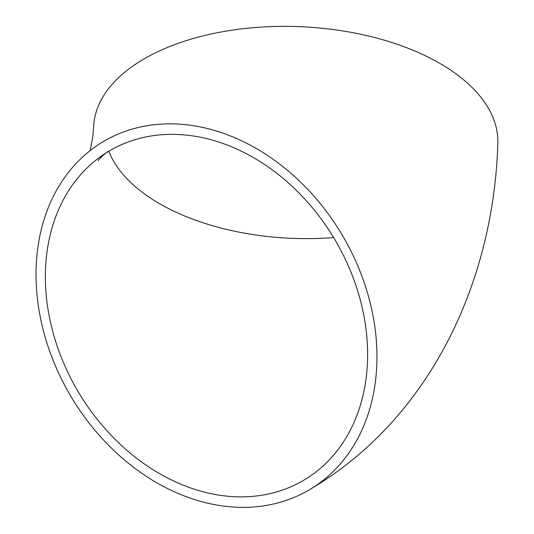 <?xml version="1.0" encoding="UTF-8"?>
<svg xmlns="http://www.w3.org/2000/svg" width="534" height="534" viewBox="0 0 534 534"><rect width="100%" height="100%" fill="white"/><g stroke="black" fill="none" stroke-linecap="round" stroke-linejoin="round"><path stroke-width="0.8" d="M90.239 150.561L92.936 135.816L93.597 126.845A202.293 108.876 2.4 0 1 300.355 26.7A202.293 108.876 2.4 0 1 497.815 144.107C493.443 282.706 429.763 419.15 309.353 489.798A202.293 157.83 59.4 0 1 67.518 390.514A202.293 157.83 59.4 0 1 103.629 141.417A202.293 157.83 59.4 0 1 342.394 235.354A202.293 157.83 59.4 0 1 309.353 489.798M333.637 237.557A191.212 102.908 2.4 0 1 108.802 151.235M75.127 386.409A191.212 149.186 59.4 0 1 109.263 150.962A191.212 149.186 59.4 0 1 334.952 239.753A191.212 149.186 59.4 0 1 303.719 480.253A191.212 149.186 59.4 0 1 299.761 482.489A191.212 149.186 59.4 0 1 75.127 386.409M98.243 160.681C98.63 159.459 105.792 152.384 109.263 150.962"/></g></svg>

